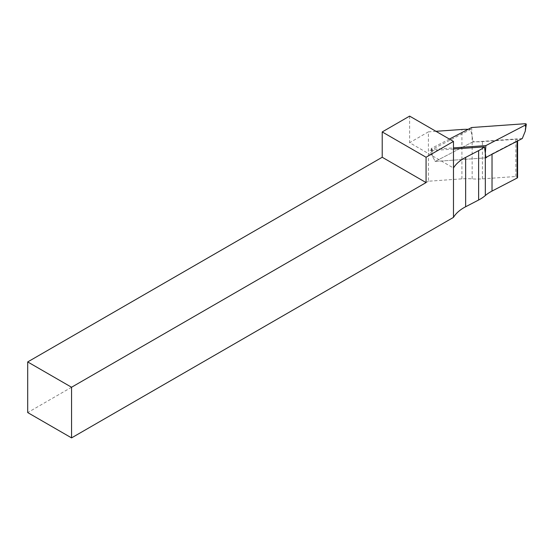 <?xml version="1.0" encoding="UTF-8"?>
<svg xmlns="http://www.w3.org/2000/svg" width="554" height="554" viewBox="0 0 554 554"><rect width="100%" height="100%" fill="white"/><g stroke="black" fill="none" stroke-linecap="round" stroke-linejoin="round"><path stroke-width="0.42" stroke-dasharray="2.77 2.08" d="M487.527 156.595A41.349 23.87 180 0 1 492.028 153.853L517.076 140.834A1.551 0.893 0 0 0 517.588 140.169A1.551 0.893 0 0 0 515.843 139.276L482.396 141.651A41.349 23.87 180 0 1 473.151 141.706L470.72 129.394A41.349 23.87 0 0 0 468.172 129.304M435.956 131.312L428.408 131.852L428.408 181.227L461.918 178.852A41.349 23.87 180 0 1 472.153 178.859A41.349 23.87 0 0 0 482.396 178.873L515.843 176.497A1.551 0.893 180 0 1 517.588 177.391M428.408 181.227L27.7 412.571M409.621 116.111L409.621 142.697L453.477 168.014M428.408 131.852L409.621 142.697M453.477 149.054L429.655 150.743L470.72 129.394M485.893 157.842L435.188 161.443L429.655 150.743M471.606 127.524L472.479 142.053L435.188 161.443L473.151 141.706M449.391 139.068L431.518 148.361A1.032 0.596 0 0 0 431.178 148.853A1.032 0.596 0 0 0 432.335 149.393L453.477 147.897M431.518 148.361L432.21 155.674L435.188 161.443L484.999 157.911L485.844 157.468M485.325 153.333L484.999 157.911M522.29 138.521L472.479 142.053M492.028 154.254L492.028 153.853M517.076 141.235L517.076 140.834M515.843 176.497L515.843 139.276M482.396 178.873L482.396 141.651M472.153 178.859L472.153 136.644M461.918 178.852L461.918 129.47M432.335 149.393L432.21 155.674L431.178 148.853M525.144 123.722L525.268 131.194M517.588 140.169L517.588 140.965"/><path stroke-width="0.83" d="M517.588 140.965L517.588 177.391A1.551 0.893 180 0 1 517.076 178.056L492.028 191.075A41.349 23.87 0 0 0 485.325 195.541A41.349 23.87 180 0 1 478.621 200.015L465.644 206.76A43.932 25.366 0 0 0 453.477 217.39L453.477 141.429L426.068 157.253L382.212 131.935L409.621 116.111L453.477 141.429M27.7 361.928L71.556 387.246L426.068 182.578L382.212 157.253L27.7 361.928L27.7 412.571L71.556 437.889L453.477 217.39M382.212 157.253L382.212 131.935M426.068 182.578L426.068 157.253M71.556 387.246L71.556 437.889M468.172 129.304A41.349 23.87 0 0 0 461.918 129.47L435.956 131.312M453.477 168.014A43.932 25.366 180 0 1 465.644 157.384L478.621 150.64A41.349 23.87 0 0 0 484.501 146.852L453.477 149.054M487.527 156.595A41.349 23.87 180 0 0 485.893 157.842L484.501 146.852M453.477 147.897L485.872 145.598L525.961 124.761L525.268 131.194L526.3 124.366A1.032 0.596 180 0 0 525.144 123.722L471.606 127.524L449.391 139.068M485.872 145.598L485.325 153.333L485.325 195.541M485.844 157.468L522.29 138.521L525.268 131.194M526.3 124.366A1.032 0.596 180 0 1 525.961 124.761M492.028 191.075L492.028 154.254M517.076 178.056L517.076 141.235M465.644 206.76L465.644 157.384M478.621 200.015L478.621 150.64"/></g></svg>
